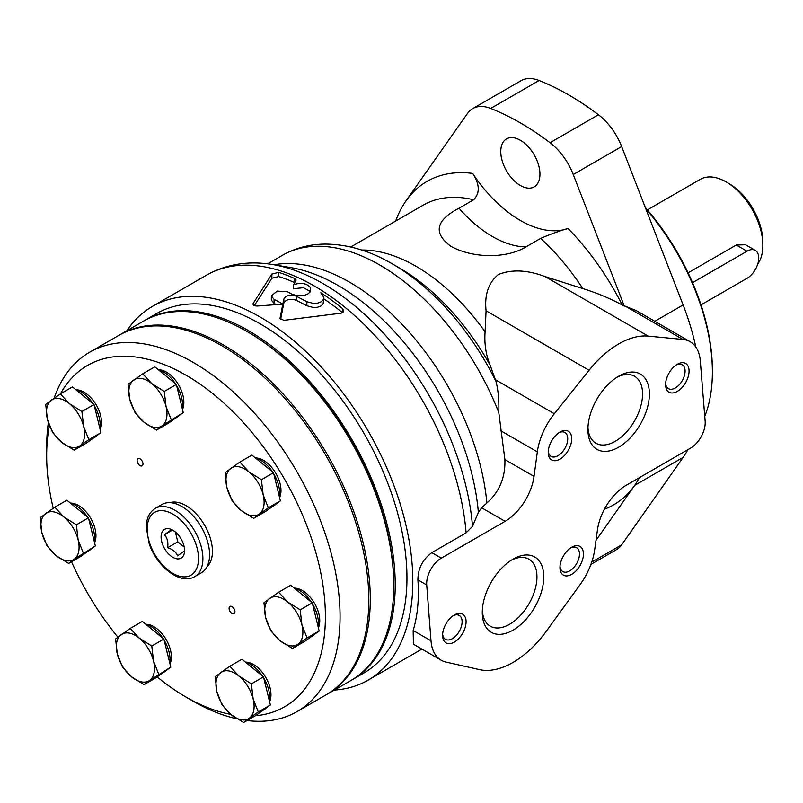 <?xml version="1.0" encoding="UTF-8"?>
<svg xmlns="http://www.w3.org/2000/svg" width="803" height="803" viewBox="0 0 803 803"><rect width="100%" height="100%" fill="white"/><g stroke="black" fill="none" stroke-linecap="round" stroke-linejoin="round"><path stroke-width="1.2" d="M441.178 660.217L413.415 644.187L413.154 630.485C417.62 615.811 419.206 598.928 417.901 579.856C417.951 568.614 422.589 559.54 431.823 552.645L441.329 558.125A20.748 11.975 120 0 0 426.714 584.945L431 640.784A49.796 28.747 120 0 0 441.178 660.217A49.796 28.747 120 0 0 445.986 662.084L479.532 669.632A82.99 47.909 120 0 0 546.512 630.967L580.057 584.674A49.796 28.747 120 0 0 594.642 549.935L597.452 529.87A41.495 23.96 120 0 1 626.35 485.193L690.53 448.134A20.748 11.975 120 0 0 705.144 421.264L700.306 360.989A49.796 28.747 120 0 0 690.128 341.697A49.796 28.747 120 0 0 682.972 339.458L648.202 336.116A82.99 47.909 120 0 0 589.081 370.253L554.321 413.736A49.796 28.747 120 0 0 537.337 451.858L534.025 476.4A41.495 23.96 120 0 1 505.097 521.318L441.329 558.125M690.128 341.697L636.357 310.651L622.255 304.999C610.29 298.525 597.141 293.045 582.777 288.568L545.207 276.654C527.41 269.888 511.802 269.186 498.382 274.526C488.465 282.656 484.37 294.741 486.086 310.791L485.082 331.84C484.219 343.594 485.885 354.675 490.071 365.084L495.421 379.739A155.983 15.709 -104.3 0 1 495.973 381.385C498.282 390.429 499.215 400.797 498.783 412.491L504.886 459.577C505.468 477.273 499.466 491.757 486.879 502.999L481.649 507.777L478.367 512.384L472.515 526.417L466.091 532.851L431.823 552.645M276.182 304.528A210.787 121.695 -120 0 0 274.084 303.444L271.344 300.021L271.344 295.936L277.125 291.098L287.323 291.73A215.766 124.575 60 0 1 291.82 294.099L297.21 295.775L304.036 295.494L307.669 294.109L310.088 292.001L310.651 288.016C307.308 283.419 301.627 282.295 293.617 284.633L296.116 280.026M306.866 301.687L306.866 305.762L313.491 307.549L317.456 307.278L320.829 306.053L323.077 304.036L323.86 297.481L323.077 299.951L320.829 301.968L317.456 303.193L313.491 303.474L306.866 301.687L296.217 296.197C290.214 294.35 286.099 295.283 283.861 298.987L282.817 304.086A215.766 124.575 -120 0 0 274.084 299.368L274.084 303.444M323.86 297.481L320.829 292.784A215.766 124.555 -120 0 1 342.59 308.663L342.59 312.668M295.926 280.689L294.741 278.541A215.766 124.575 -120 0 0 278.681 272.378L271.886 274.074L253.186 303.434C252.734 305.17 254.17 306.033 257.512 306.013L282.807 304.126L280.036 318.259L283.78 320.357L341.165 313.17L343.403 311.875L343.724 310.801L342.59 308.663M334.359 690.058A215.766 124.575 -120 0 0 368.135 680.131A215.766 124.575 -120 0 0 401.209 507.245A215.766 124.575 -120 0 0 260.262 317.105A215.766 124.575 -120 0 0 152.379 306.425A215.766 124.575 -120 0 0 126.894 330.716M253.186 304.738L252.995 304.096M271.344 295.936L274.084 299.368M595.967 540.449L634.701 485.353A186.718 107.803 -120 0 0 639.499 477.594M590.918 564.389L616.463 549.643A46.223 26.69 -120 0 0 621.663 544.825L683.112 457.409A186.718 107.803 -120 0 0 687.91 449.65M695.81 347.006A186.718 107.803 -120 0 0 683.112 304.949L621.663 146.578A46.223 26.69 -120 0 0 598.446 114.769A269.708 155.712 -120 0 0 539.094 80.501A46.223 26.69 -120 0 0 521.067 80.691L472.656 108.636A46.223 26.69 -120 0 0 467.466 113.454L406.017 200.87A186.718 107.803 -120 0 0 395.638 221.076M459.005 208.228L473.68 199.756C480.094 193.061 479.762 184.278 472.676 173.418A107.05 61.811 -120 0 0 568.042 228.484C559.771 230.802 550.637 234.115 540.63 238.411L525.955 246.882C506.994 258.626 472.726 258.656 450.644 246.15C433.018 232.95 435.808 220.303 459.005 208.228A107.05 61.811 -120 0 0 525.955 246.882M294.741 278.541L294.771 282.646A210.787 121.695 -120 0 0 278.681 276.543L271.886 278.26L254.35 305.612M283.861 298.987L283.861 303.052L280.568 319.544M342.479 312.728A210.787 121.685 -120 0 0 323.86 298.867M306.866 305.762L296.217 300.262C290.214 298.415 286.099 299.348 283.861 303.052M282.807 308.181L282.807 304.126A215.766 124.575 -120 0 0 282.786 304.106L282.807 308.181M293.617 284.633L293.617 288.709L303.434 287.685L310.38 291.539M278.681 272.378L278.681 276.543M478.367 512.384A199.455 115.16 -120 0 0 291.037 267.65L272.89 264.589A212.444 122.658 -120 0 0 269.236 264.036C246.31 260.885 225.352 264.629 206.351 275.258A215.766 124.575 -120 0 1 314.234 285.948A215.766 124.575 -120 0 1 466.091 532.851M513.027 630.154A43.472 25.104 -60 0 1 482.282 612.408A43.472 25.104 -60 0 1 513.017 559.159A43.472 25.104 -60 0 1 543.761 576.915A43.472 25.104 -60 0 1 513.027 630.154M454.337 642.089A16.602 9.586 -60 0 1 442.604 635.314A16.602 9.586 -60 0 1 454.337 614.988A16.602 9.586 -60 0 1 466.081 621.763A16.602 9.586 -60 0 1 454.337 642.089M571.706 574.336A16.602 9.586 -60 0 1 559.962 567.56A16.602 9.586 -60 0 1 571.706 547.234A16.602 9.586 -60 0 1 583.44 554.01A16.602 9.586 -60 0 1 571.706 574.336M618.641 447.211A43.472 25.104 -60 0 1 587.906 429.464A43.472 25.104 -60 0 1 618.641 376.216A43.472 25.104 -60 0 1 649.386 393.972A43.472 25.104 -60 0 1 618.641 447.211M559.962 459.145A16.602 9.586 -60 0 1 548.228 452.37A16.602 9.586 -60 0 1 559.962 432.044A16.602 9.586 -60 0 1 571.706 438.819A16.602 9.586 -60 0 1 559.962 459.145M677.32 391.392A16.602 9.586 -60 0 1 665.587 384.617A16.602 9.586 -60 0 1 677.32 364.281A16.602 9.586 -60 0 1 689.064 371.066A16.602 9.586 -60 0 1 677.32 391.392M676.287 364.933A13.792 7.96 -60 0 1 682.239 364.753A13.792 7.96 -60 0 1 684.347 375.794A13.792 7.96 -60 0 1 675.343 387.949A13.792 7.96 -60 0 1 668.447 388.632A13.792 7.96 -60 0 1 665.637 383.382M558.928 432.697A13.792 7.96 -60 0 1 564.88 432.506A13.792 7.96 -60 0 1 566.988 443.557A13.792 7.96 -60 0 1 557.985 455.702A13.792 7.96 -60 0 1 551.089 456.395A13.792 7.96 -60 0 1 548.278 451.145M616.895 377.29A38.654 22.313 -60 0 1 634.561 376.276A38.654 22.313 -60 0 1 640.483 407.241A38.654 22.313 -60 0 1 615.239 441.309A38.654 22.313 -60 0 1 595.906 443.226A38.654 22.313 -60 0 1 587.957 427.407M570.662 547.887A13.792 7.96 -60 0 1 576.614 547.696A13.792 7.96 -60 0 1 578.722 558.747A13.792 7.96 -60 0 1 569.718 570.893A13.792 7.96 -60 0 1 562.823 571.575A13.792 7.96 -60 0 1 560.012 566.336M453.304 615.64A13.792 7.96 -60 0 1 459.256 615.449A13.792 7.96 -60 0 1 461.364 626.501A13.792 7.96 -60 0 1 452.36 638.656A13.792 7.96 -60 0 1 445.464 639.339A13.792 7.96 -60 0 1 442.654 634.089M511.27 560.233A38.654 22.313 -60 0 1 528.936 559.219A38.654 22.313 -60 0 1 534.868 590.195A38.654 22.313 -60 0 1 509.614 624.252A38.654 22.313 -60 0 1 490.282 626.169A38.654 22.313 -60 0 1 482.332 610.35M296.217 296.197L296.217 300.262M472.515 526.417A212.444 122.658 -120 0 0 272.89 264.589M624.343 306.204L573.252 174.532A46.223 26.69 -120 0 0 550.035 142.713A269.708 155.712 -120 0 0 490.683 108.445A46.223 26.69 -120 0 0 472.656 108.636M520.354 140.264A27.693 15.99 -120 0 0 506.512 138.889A27.693 15.99 -120 0 0 506.512 170.868A27.693 15.99 -120 0 0 534.206 186.868A27.693 15.99 -120 0 0 538.452 164.665A27.693 15.99 -120 0 0 520.354 140.264M700.989 304.889L747.011 278.32A16.602 9.586 120 0 0 757.851 263.695A16.602 9.586 120 0 0 755.302 250.395L745.555 244.764L736.281 245.025L688.091 272.849M755.302 250.395A16.602 9.586 120 0 0 747.011 251.219L692.537 282.666M757.731 264.087A51.864 29.942 -120 0 0 762.85 245.457L762.85 242.074A47.718 27.553 -120 0 0 729.114 183.626L726.173 181.94A51.864 29.942 -120 0 0 700.246 179.37L647.359 209.894M762.85 245.457A51.864 29.942 -120 0 0 726.173 181.94L729.114 183.626M704.753 416.436A171.159 98.819 -120 0 0 712.381 371.99L712.381 370.303A169.082 97.625 -120 0 0 645.311 207.535M712.381 371.99A171.159 98.819 -120 0 0 645.763 208.69M351.523 680.141A207.465 119.777 -120 0 0 352.256 679.719L363.99 672.944A207.465 119.777 -120 0 0 363.99 433.389A207.465 119.777 -120 0 0 156.525 313.612L144.791 320.387A207.465 119.777 -120 0 0 144.058 320.809M352.256 679.719A207.465 119.777 -120 0 0 352.256 440.164A207.465 119.777 -120 0 0 144.791 320.387M326.58 694.545A207.465 119.777 -120 0 0 327.313 694.123A207.465 119.777 -120 0 0 359.122 527.882A207.465 119.777 -120 0 0 223.585 345.059A207.465 119.777 -120 0 0 119.858 334.781A207.465 119.777 -120 0 0 119.125 335.212M327.313 694.123L350.791 680.573A207.465 119.777 -120 0 0 393.751 585.598A207.465 119.777 -120 0 0 247.063 331.509A207.465 119.777 -120 0 0 143.325 321.23L119.858 334.781M247.063 331.509A207.465 119.777 -120 0 0 247.053 331.509L248.528 332.352L247.063 331.509M393.751 585.598L393.751 583.901A205.387 118.583 -120 0 0 248.528 332.352M175.385 532.008L177.794 541.834L184.218 547.084M142.713 373.817L154.798 366.841L176.359 384.456L183.265 412.591L168.61 423.101L156.525 430.077L162.146 425.811A26.971 15.568 -120 0 0 166.03 406.479L164.274 391.432L151.797 383.603L142.713 373.817L128.058 384.336L129.805 399.382A26.971 15.568 -120 0 0 144.038 422.258A26.971 15.568 -120 0 0 162.146 425.811L183.265 412.591M75.984 389.806A24.692 14.253 60 0 1 95.888 404.361A24.692 14.253 60 0 1 100.134 429.464M175.576 418.102L176.951 417.309A26.971 15.568 -120 0 0 177.704 416.827A26.971 15.568 -120 0 0 179.139 415.552M182.271 408.506A26.971 15.568 -120 0 0 176.66 385.671M175.405 383.673A26.971 15.568 -120 0 0 158.432 369.812M100.917 432.666L88.832 439.642L83.673 426.564L81.926 411.507L94.011 404.531L100.917 432.666L86.262 443.186L74.177 450.162L61.69 442.333A26.971 15.568 -120 0 0 79.798 445.886L74.177 450.162M177.794 541.834L167.636 547.706C168.409 542.316 167.345 537.99 164.444 534.718L172.223 530.231M184.509 549.242L184.349 550.978L177.583 555.837C176.108 552.062 172.786 549.352 167.636 547.706M174.121 531.034L171.21 529.87L164.444 534.718M181.588 557.834A16.602 9.586 -120 0 0 184.56 550.537A16.602 9.586 -120 0 0 172.826 530.201A16.602 9.586 -120 0 0 162.116 543.119A16.602 9.586 -120 0 0 181.588 557.834M300.181 609.828L312.267 602.852L319.172 630.987L304.518 641.507L292.433 648.483L298.054 644.207A26.971 15.568 -120 0 0 301.928 624.885L300.181 609.828L287.695 602.009A26.971 15.568 -120 0 0 269.587 598.456A26.971 15.568 -120 0 0 265.713 617.778A26.971 15.568 -120 0 0 279.946 640.653A26.971 15.568 -120 0 0 298.054 644.207L307.087 637.963L301.928 624.885A26.971 15.568 -120 0 0 287.695 602.009L278.621 592.212L263.956 602.732L265.713 617.778L270.862 630.867L279.946 640.653L292.433 648.483M307.087 637.963L319.172 630.987M171.18 419.567L166.03 406.479A26.971 15.568 -120 0 0 151.797 383.603A26.971 15.568 -120 0 0 133.679 380.06A26.971 15.568 -120 0 0 129.805 399.382L134.964 412.461L144.038 422.258L156.525 430.077M81.926 411.507L69.439 403.688L60.366 393.892L45.711 404.411L47.457 419.467L52.617 432.546L61.69 442.333A26.971 15.568 -120 0 1 47.457 419.467A26.971 15.568 -120 0 1 51.332 400.135A26.971 15.568 -120 0 1 69.439 403.688A26.971 15.568 -120 0 1 83.673 426.564A26.971 15.568 -120 0 1 79.798 445.886L88.832 439.642M60.366 393.892L72.451 386.916L94.011 404.531M251.389 683.855L263.484 676.869L270.38 705.004L255.725 715.523L243.64 722.499L249.271 718.223A26.971 15.568 -120 0 0 253.146 698.901L251.389 683.855L238.913 676.026L229.829 666.239L215.174 676.748L216.92 691.805L222.08 704.883L231.154 714.68L243.64 722.499M258.295 711.98L253.146 698.901A26.971 15.568 -120 0 0 238.913 676.026A26.971 15.568 -120 0 0 220.805 672.472A26.971 15.568 -120 0 0 216.92 691.805A26.971 15.568 -120 0 0 231.154 714.68A26.971 15.568 -120 0 0 249.271 718.223L258.295 711.98L270.38 705.004M158.693 674.149L153.534 661.06A26.971 15.568 -120 0 0 139.3 638.184A26.971 15.568 -120 0 0 121.193 634.641A26.971 15.568 -120 0 0 117.318 653.963A26.971 15.568 -120 0 0 131.551 676.839A26.971 15.568 -120 0 0 149.659 680.382L170.778 667.163L156.123 677.682L144.038 684.658L149.659 680.382A26.971 15.568 -120 0 0 153.534 661.06L151.787 646.014L139.3 638.184L130.227 628.398L115.572 638.917L117.318 653.963L122.478 667.042L131.551 676.839L144.038 684.658M229.829 666.239L241.914 659.253L263.484 676.869M158.332 369.731A24.692 14.253 60 0 1 178.236 384.276A24.692 14.253 60 0 1 182.482 409.389M255.304 715.764A197.086 113.795 -120 0 0 294.269 497.258A197.086 113.795 -120 0 0 82.016 368.978A197.086 113.795 -120 0 0 60.456 393.841M49.384 425.61A197.086 113.795 -120 0 0 46.664 455.672A197.086 113.795 -120 0 0 53.229 508.259M71.537 561.779A197.086 113.795 -120 0 0 117.84 637.11M157.187 676.919A197.086 113.795 -120 0 0 186.025 697.054A197.086 113.795 -120 0 0 230.792 714.379M255.464 457.991A24.692 14.253 60 0 1 275.369 472.535A24.692 14.253 60 0 1 279.615 497.649M245.457 662.144A24.692 14.253 60 0 1 265.351 676.698A24.692 14.253 60 0 1 269.597 701.802M234.205 613.552A4.145 2.399 -120 0 0 234.034 608.734A4.145 2.399 -120 0 0 229.939 606.446A4.145 2.399 -120 0 0 229.939 611.234A4.145 2.399 -120 0 0 234.095 613.633A4.145 2.399 -120 0 0 234.205 613.552M145.845 624.302A24.692 14.253 60 0 1 165.749 638.857A24.692 14.253 60 0 1 169.995 663.971M70.423 503.11A24.692 14.253 60 0 1 90.327 517.654A24.692 14.253 60 0 1 94.573 542.768M142.231 465.75A4.145 2.399 -120 0 0 142.061 460.932A4.145 2.399 -120 0 0 137.965 458.643A4.145 2.399 -120 0 0 137.965 463.431A4.145 2.399 -120 0 0 142.121 465.83A4.145 2.399 -120 0 0 142.231 465.75M294.239 588.127A24.692 14.253 60 0 1 314.144 602.672A24.692 14.253 60 0 1 318.389 627.785M206.993 566.777A37.34 21.561 -120 0 0 204.705 525.353A37.34 21.561 -120 0 0 169.985 502.658M311.484 636.508L312.859 635.715A26.971 15.568 -120 0 0 313.602 635.223A26.971 15.568 -120 0 0 315.047 633.948M318.169 626.902A26.971 15.568 -120 0 0 312.568 604.077M311.303 602.069A26.971 15.568 -120 0 0 294.34 588.208M278.621 592.212L290.706 585.236L312.267 602.852M263.153 494.738L261.407 479.692L248.92 471.873L239.846 462.076L225.191 472.596L226.938 487.642L232.097 500.731L241.171 510.517L253.658 518.347L265.743 511.36L280.398 500.851L268.312 507.827L263.153 494.738A26.971 15.568 -120 0 0 248.92 471.873A26.971 15.568 -120 0 0 230.812 468.32A26.971 15.568 -120 0 0 226.938 487.642A26.971 15.568 -120 0 0 241.171 510.517A26.971 15.568 -120 0 0 259.279 514.071A26.971 15.568 -120 0 0 263.153 494.738M239.846 462.076L251.931 455.1L273.492 472.716L280.398 500.851M261.407 479.692L273.492 472.716M268.312 507.827L253.658 518.347M262.691 710.525L264.067 709.732A26.971 15.568 -120 0 0 264.819 709.25A26.971 15.568 -120 0 0 266.255 707.965M269.386 700.929A26.971 15.568 -120 0 0 263.775 678.093M262.521 676.086A26.971 15.568 -120 0 0 245.557 662.224M130.227 628.398L142.312 621.422L163.872 639.037L170.778 667.163M163.089 672.683L164.464 671.89A26.971 15.568 -120 0 0 165.207 671.408A26.971 15.568 -120 0 0 166.653 670.124M169.774 663.087A26.971 15.568 -120 0 0 164.173 640.252M162.909 638.255A26.971 15.568 -120 0 0 145.945 624.393M151.787 646.014L163.872 639.037M54.805 507.195L40.15 517.714L41.897 532.76L47.056 545.839L56.13 555.636A26.971 15.568 -120 0 0 74.237 559.189L95.356 545.96L80.701 556.479L68.616 563.455L74.237 559.189A26.971 15.568 -120 0 0 78.122 539.857L76.365 524.811L63.879 516.981L54.805 507.195L66.89 500.219L88.45 517.835L95.356 545.96M83.271 552.946L78.122 539.857A26.971 15.568 -120 0 0 63.879 516.981A26.971 15.568 -120 0 0 45.771 513.438A26.971 15.568 -120 0 0 41.897 532.76A26.971 15.568 -120 0 0 56.13 555.636L68.616 563.455M76.365 524.811L88.45 517.835M164.274 391.432L176.359 384.456M87.668 551.48L89.043 550.687A26.971 15.568 -120 0 0 89.795 550.206A26.971 15.568 -120 0 0 91.231 548.921M94.363 541.884A26.971 15.568 -120 0 0 88.752 519.049M87.497 517.052A26.971 15.568 -120 0 0 70.523 503.19M93.228 438.187L94.603 437.394A26.971 15.568 -120 0 0 95.346 436.912A26.971 15.568 -120 0 0 96.792 435.627M99.913 428.591A26.971 15.568 -120 0 0 94.312 405.756M93.048 403.748A26.971 15.568 -120 0 0 76.084 389.887M272.709 506.362L274.084 505.569A26.971 15.568 -120 0 0 274.837 505.087A26.971 15.568 -120 0 0 276.272 503.812M279.394 496.766A26.971 15.568 -120 0 0 273.793 473.931M272.538 471.933A26.971 15.568 -120 0 0 255.565 458.071M247.043 720.542A207.465 119.777 -120 0 0 297.1 711.568L325.847 694.966A207.465 119.777 -120 0 0 331.609 691.253A207.465 119.777 -120 0 0 322.846 450.302A207.465 119.777 -120 0 0 118.382 335.634L89.635 352.226A207.465 119.777 -120 0 0 83.873 355.95A207.465 119.777 -120 0 0 54.132 398.158M48.341 422.629A207.465 119.777 -120 0 0 46.664 447.201L46.664 455.672M186.025 697.054L193.362 701.29A207.465 119.777 -120 0 0 236.995 718.815M297.1 711.568A207.465 119.777 -120 0 0 302.851 707.855A207.465 119.777 -120 0 0 294.089 466.894A207.465 119.777 -120 0 0 89.635 352.226M194.738 576.624L201.423 572.76A39.417 22.755 -120 0 0 202.517 572.057A39.417 22.755 -120 0 0 200.85 526.276A39.417 22.755 -120 0 0 162.005 504.485L155.32 508.349C149.448 512.073 146.417 518.296 146.246 527.029L149.147 543.571C156.705 566.607 180.454 585.447 194.738 576.624A39.417 22.755 -120 0 0 195.832 575.922A39.417 22.755 -120 0 0 194.165 530.141A39.417 22.755 -120 0 0 155.32 508.349M545.207 276.654L648.202 336.116M626.009 306.565L682.972 339.458M604.428 509.202A186.718 107.803 -120 0 0 634.701 485.353L683.112 457.409M654.796 321.29L683.112 304.949M271.886 274.074L271.886 278.26M486.879 502.999A195.019 112.591 -120 0 0 274.044 264.779M481.649 507.777L505.097 521.318M500.751 430.739L537.337 451.858M495.421 379.739L554.321 413.736M495.973 381.385A187.711 108.375 -120 0 0 392.396 263.916A187.711 108.375 -120 0 0 392.235 263.816A187.711 108.375 -120 0 0 391.452 263.374M498.783 412.491A195.019 112.591 -120 0 0 282.345 255.344A195.019 112.591 -120 0 0 282.285 255.384L267.65 263.826M582.777 288.568A168.048 97.022 -120 0 0 540.63 238.411M473.68 199.756A168.048 97.022 -120 0 0 423.131 205.207L350.73 247.003M485.082 331.84A168.048 97.022 -120 0 0 361.681 250.034M490.071 365.084A177.754 102.623 -120 0 0 399.272 267.881A177.754 102.623 -120 0 0 399.131 267.8M472.676 173.418A186.718 107.803 -120 0 0 406.017 200.87M622.255 304.999A186.718 107.803 -120 0 0 568.042 228.484M490.683 108.445L539.094 80.501M550.035 142.713L598.446 114.769M573.252 174.532L621.663 146.578M591.721 562.11L621.663 544.825M417.901 579.856L426.714 584.945M413.154 630.485L431 640.784M486.086 310.791L589.081 370.253M504.886 459.577L534.025 476.4M736.281 245.025L747.011 251.219M191.987 574.546A36.306 20.958 -120 0 0 178.045 517.744A36.306 20.958 -120 0 0 148.455 538.984A36.306 20.958 -120 0 0 191.987 574.546M368.135 680.131L421.916 649.085M152.379 306.425L206.351 275.258M392.396 263.916C369.701 250.656 347.037 244.042 324.402 244.092C309.195 244.313 295.183 248.067 282.345 255.344M399.272 267.881L392.235 263.816"/></g></svg>
